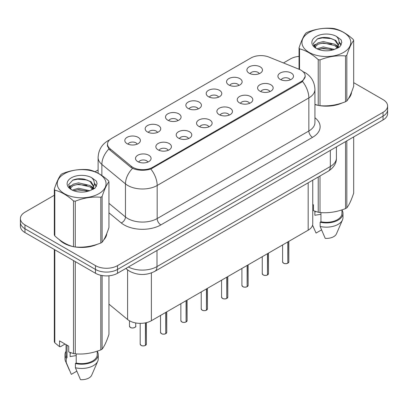 <?xml version="1.0" encoding="UTF-8"?>
<svg xmlns="http://www.w3.org/2000/svg" width="408" height="408" viewBox="0 0 408 408"><rect width="100%" height="100%" fill="white"/><g stroke="black" fill="none" stroke-linecap="round" stroke-linejoin="round"><path stroke-width="0.61" d="M228.827 84.961A7.793 4.498 180 0 1 227.281 83.686A7.793 4.498 180 0 1 229.862 78.096A7.793 4.498 180 0 1 239.843 78.596A7.793 4.498 180 0 1 241.388 83.686A7.793 4.498 180 0 1 228.827 84.961M238.894 85.425A4.677 2.698 0 0 0 237.64 84.109A4.677 2.698 0 0 0 233.034 83.426A4.677 2.698 0 0 0 229.775 85.425M208.483 96.706A7.793 4.498 180 0 1 206.933 95.431A7.793 4.498 180 0 1 209.513 89.842A7.793 4.498 180 0 1 219.499 90.347A7.793 4.498 180 0 1 221.044 95.431A7.793 4.498 180 0 1 208.483 96.706M218.55 97.17A4.677 2.698 0 0 0 217.296 95.86A4.677 2.698 0 0 0 212.69 95.171A4.677 2.698 0 0 0 209.431 97.17M188.134 108.452A7.793 4.498 180 0 1 186.589 107.182A7.793 4.498 180 0 1 189.169 101.592A7.793 4.498 180 0 1 199.15 102.092A7.793 4.498 180 0 1 200.7 107.182A7.793 4.498 180 0 1 188.134 108.452M198.201 108.921A4.677 2.698 0 0 0 196.947 107.605A4.677 2.698 0 0 0 192.341 106.922A4.677 2.698 0 0 0 189.083 108.921M167.79 120.197A7.793 4.498 180 0 1 166.245 118.927A7.793 4.498 180 0 1 168.825 113.337A7.793 4.498 180 0 1 178.806 113.837A7.793 4.498 180 0 1 180.351 118.927A7.793 4.498 180 0 1 167.79 120.197M177.857 120.666A4.677 2.698 0 0 0 176.603 119.35A4.677 2.698 0 0 0 171.998 118.667A4.677 2.698 0 0 0 168.739 120.666M147.441 131.947A7.793 4.498 180 0 1 145.896 130.672A7.793 4.498 180 0 1 148.476 125.083A7.793 4.498 180 0 1 158.462 125.582A7.793 4.498 180 0 1 160.007 130.672A7.793 4.498 180 0 1 147.441 131.947M157.514 132.411A4.677 2.698 0 0 0 156.259 131.096A4.677 2.698 0 0 0 151.654 130.412A4.677 2.698 0 0 0 148.39 132.411M127.097 143.692A7.793 4.498 180 0 1 125.552 142.417A7.793 4.498 180 0 1 128.132 136.828A7.793 4.498 180 0 1 138.113 137.333A7.793 4.498 180 0 1 139.658 142.417A7.793 4.498 180 0 1 127.097 143.692M137.165 144.157A4.677 2.698 0 0 0 135.91 142.846A4.677 2.698 0 0 0 131.305 142.157A4.677 2.698 0 0 0 128.046 144.157M249.171 73.211A7.793 4.498 180 0 1 247.625 71.941A7.793 4.498 180 0 1 250.206 66.351A7.793 4.498 180 0 1 260.192 66.851A7.793 4.498 180 0 1 261.737 71.941A7.793 4.498 180 0 1 249.171 73.211M259.243 73.68A4.677 2.698 0 0 0 257.989 72.364A4.677 2.698 0 0 0 253.383 71.681A4.677 2.698 0 0 0 250.119 73.68M259.86 91.127A7.793 4.498 180 0 1 258.315 89.857A7.793 4.498 180 0 1 260.896 84.267A7.793 4.498 180 0 1 270.876 84.767A7.793 4.498 180 0 1 272.422 89.857A7.793 4.498 180 0 1 259.86 91.127M269.928 91.596A4.677 2.698 0 0 0 268.673 90.28A4.677 2.698 0 0 0 264.068 89.597A4.677 2.698 0 0 0 260.809 91.596M239.511 102.877A7.793 4.498 180 0 1 237.966 101.602A7.793 4.498 180 0 1 240.547 96.013A7.793 4.498 180 0 1 250.532 96.512A7.793 4.498 180 0 1 252.078 101.602A7.793 4.498 180 0 1 239.511 102.877M249.584 103.341A4.677 2.698 0 0 0 248.329 102.026A4.677 2.698 0 0 0 243.724 101.342A4.677 2.698 0 0 0 240.46 103.341M219.167 114.623A7.793 4.498 180 0 1 217.622 113.353A7.793 4.498 180 0 1 220.203 107.758A7.793 4.498 180 0 1 230.183 108.263A7.793 4.498 180 0 1 231.729 113.353A7.793 4.498 180 0 1 219.167 114.623M229.235 115.087A4.677 2.698 0 0 0 227.98 113.776A4.677 2.698 0 0 0 223.375 113.093A4.677 2.698 0 0 0 220.116 115.087M198.824 126.368A7.793 4.498 180 0 1 197.278 125.098A7.793 4.498 180 0 1 199.854 119.508A7.793 4.498 180 0 1 209.839 120.008A7.793 4.498 180 0 1 211.385 125.098A7.793 4.498 180 0 1 198.824 126.368M208.891 126.837A4.677 2.698 0 0 0 207.636 125.521A4.677 2.698 0 0 0 203.031 124.838A4.677 2.698 0 0 0 199.772 126.837M178.475 138.113A7.793 4.498 180 0 1 176.929 136.843A7.793 4.498 180 0 1 179.51 131.254A7.793 4.498 180 0 1 189.496 131.753A7.793 4.498 180 0 1 191.041 136.843A7.793 4.498 180 0 1 178.475 138.113M188.547 138.582A4.677 2.698 0 0 0 187.292 137.266A4.677 2.698 0 0 0 182.687 136.583A4.677 2.698 0 0 0 179.423 138.582M158.131 149.864A7.793 4.498 180 0 1 156.585 148.589A7.793 4.498 180 0 1 159.166 142.999A7.793 4.498 180 0 1 169.147 143.499A7.793 4.498 180 0 1 170.692 148.589A7.793 4.498 180 0 1 158.131 149.864M168.198 150.328A4.677 2.698 0 0 0 166.943 149.012A4.677 2.698 0 0 0 162.338 148.328A4.677 2.698 0 0 0 159.079 150.328M137.782 161.609A7.793 4.498 180 0 1 136.236 160.339A7.793 4.498 180 0 1 138.817 154.744A7.793 4.498 180 0 1 148.803 155.249A7.793 4.498 180 0 1 150.348 160.339A7.793 4.498 180 0 1 137.782 161.609M147.854 162.073A4.677 2.698 0 0 0 146.6 160.762A4.677 2.698 0 0 0 141.994 160.079A4.677 2.698 0 0 0 138.735 162.073M280.204 79.382A7.793 4.498 180 0 1 278.659 78.112A7.793 4.498 180 0 1 281.24 72.522A7.793 4.498 180 0 1 291.225 73.022A7.793 4.498 180 0 1 292.771 78.112A7.793 4.498 180 0 1 280.204 79.382M290.272 79.851A4.677 2.698 0 0 0 289.017 78.535A4.677 2.698 0 0 0 284.412 77.852A4.677 2.698 0 0 0 281.153 79.851M299.156 69.294A14.025 8.094 180 0 1 301.028 70.202A14.025 8.094 180 0 1 305.138 75.929A14.025 8.094 180 0 1 301.028 81.651L152.658 167.311A14.025 8.094 180 0 1 131.254 166.229L110.078 148.772A14.025 8.094 180 0 1 107.544 144.126A14.025 8.094 180 0 1 111.649 138.404L250.956 57.977A14.025 8.094 180 0 1 268.913 57.069L299.156 69.294M312.747 180.173L312.747 223.824A15.581 8.996 180 0 1 308.183 230.183L151.378 320.719A15.581 8.996 180 0 1 127.597 319.515L108.946 304.133M59.252 239.593A25.189 14.545 0 0 0 63.821 243.199A25.189 14.545 0 0 0 73.205 246.621M305.245 76.306L302.496 81.442L301.14 82.431L150.822 169.014C145.263 170.687 139.704 170.687 134.145 169.014L130.999 167.418L109.823 149.96L108.88 149.002L107.289 144.957M54.315 195.254L24.965 212.201A15.581 8.996 0 0 0 20.4 218.561L20.4 226.195A15.581 8.996 0 0 0 24.965 232.555L95.477 273.268L95.477 269.448A15.581 8.996 0 0 0 117.514 269.448L383.035 116.147A15.581 8.996 0 0 0 387.6 109.788A15.581 8.996 0 0 1 383.035 116.147L117.514 269.448A15.581 8.996 0 0 1 95.477 269.448L24.965 228.74L95.477 269.448L95.477 265.634A15.581 8.996 0 0 0 117.514 265.634L383.035 112.333A15.581 8.996 0 0 0 387.6 105.973A15.581 8.996 0 0 0 383.035 99.613L353.685 82.666M20.4 222.38A15.581 8.996 0 0 0 24.965 228.74A15.581 8.996 0 0 1 20.4 222.38M314.935 104.576A25.189 14.545 0 0 0 317.944 105.325M319.138 105.55A25.189 14.545 0 0 0 342.236 102.913M348.427 98.639A25.189 14.545 0 0 0 351.538 92.172M74.399 246.845A25.189 14.545 0 0 0 97.497 244.214M103.688 239.94A25.189 14.545 0 0 0 106.804 233.473M299.054 56.38A15.581 8.996 0 0 0 290.486 58.9L283.468 62.954M98.114 169.968L95.049 171.737M82.671 178.882L82.243 179.132M20.4 218.561A15.581 8.996 0 0 0 24.965 224.92L95.477 265.634M106.651 234.61A25.189 14.545 0 0 0 106.559 234.228M351.385 93.315A25.189 14.545 0 0 0 351.298 92.927M95.477 273.268A15.581 8.996 0 0 0 117.514 273.268L383.035 119.967A15.581 8.996 0 0 0 387.6 113.608L387.6 105.973M287.798 263.236C285.947 263.828 284.524 263.813 283.535 263.18L282.596 261.86A3.116 1.8 0 0 0 283.509 263.135A3.116 1.8 0 0 0 287.819 263.185L287.747 263.226A3.014 1.739 180 0 1 283.585 263.175M287.819 263.058L288.012 241.832M287.819 263.185L287.819 241.944M267.454 274.982C265.603 275.579 264.18 275.558 263.185 274.926L262.252 273.605A3.116 1.8 0 0 0 263.165 274.88A3.116 1.8 0 0 0 267.475 274.931L267.403 274.972A3.014 1.739 180 0 1 263.236 274.921M267.475 274.803L267.663 253.577M267.475 274.931L267.475 253.689M247.105 286.727C245.254 287.324 243.836 287.303 242.842 286.671L241.908 285.355A3.116 1.8 0 0 0 242.821 286.625A3.116 1.8 0 0 0 247.126 286.681L247.059 286.722A3.014 1.739 180 0 1 242.893 286.666M247.126 286.554L247.319 265.327M247.126 286.681L247.126 265.435M226.761 298.472C224.91 299.069 223.487 299.054 222.493 298.421L221.559 297.1A3.116 1.8 0 0 0 222.472 298.37A3.116 1.8 0 0 0 226.782 298.426L226.71 298.467A3.014 1.739 180 0 1 222.549 298.416M226.782 298.299L226.976 277.073M226.782 298.426L226.782 277.185M206.412 310.223C204.566 310.814 203.143 310.799 202.149 310.167L201.215 308.846A3.116 1.8 0 0 0 202.128 310.121A3.116 1.8 0 0 0 206.438 310.172L206.366 310.213A3.014 1.739 180 0 1 202.2 310.162M206.438 310.044L206.626 288.818M206.438 310.172L206.438 288.93M309.106 32.462A24.409 14.091 -0 0 0 309.106 52.392A24.409 14.091 -0 0 0 343.628 52.392A24.409 14.091 -0 0 0 343.628 32.462A24.409 14.091 -0 0 0 309.106 32.462M314.935 104.382L318.225 105.397A28.045 16.192 -0 0 0 320 105.672C328.481 106.417 336.993 105.096 345.54 101.725A28.045 16.192 -0 0 0 346.203 101.352A28.045 16.192 -0 0 0 346.841 100.97C349.11 98.129 351.39 93.218 353.685 86.226L353.685 40.463A28.045 16.192 -0 0 0 353.206 39.438C346.958 33.777 340.726 30.182 334.514 28.647A28.045 16.192 -0 0 0 332.734 28.371C324.187 27.637 315.675 28.958 307.199 32.319A28.045 16.192 -0 0 0 306.535 32.691A28.045 16.192 -0 0 0 305.898 33.068C303.608 35.955 301.328 40.866 299.054 47.818A28.045 16.192 -0 0 0 299.533 48.843L299.533 69.452M318.225 105.397L318.225 59.634C311.977 53.973 305.745 50.378 299.533 48.843M318.225 59.634A28.045 16.192 -0 0 0 320 59.91L320 105.672M345.54 101.725L345.54 55.957C337.064 55.218 328.552 56.533 320 59.91M345.54 55.957A28.045 16.192 -0 0 0 346.203 55.59A28.045 16.192 -0 0 0 346.841 55.208L346.841 100.97M334.448 49.404L323.294 46.94L316.97 48.807M332.892 49.909L323.294 48.287L318.393 49.424M337.936 48.011L337.829 47.726M337.498 47.047L334.764 44.227L323.294 41.555L317.975 42.881L314.9 45.502L314.497 46.93M337.059 47.716L334.764 45.574L323.294 42.901L317.975 44.227L314.741 47.19M336.019 48.883L337.839 46.359L338.242 44.579L335.855 40.458L329.338 37.944C324.895 37.036 320.943 37.352 317.485 38.882L313.303 43.442L316.108 48.322M337.615 48.18L338.242 45.65M338.207 45.11L334.764 40.188L329.649 38M316.108 36.501A14.509 8.379 -0 0 0 316.108 48.348A14.509 8.379 -0 0 0 334.249 49.46L339.905 46.716L341.812 42.427L341.159 39.867L336.406 36.373A14.509 8.379 -0 0 0 316.108 36.501M336.406 36.373C339.43 39.448 339.905 42.774 337.839 46.349M299.054 69.253L299.054 47.818M353.685 40.463C351.41 43.304 349.131 48.221 346.841 55.208M331.826 49.46L322.371 48.649L318.607 49.332M338.737 47.547L338.069 47.017M337.671 46.726L336.993 46.282M331.826 44.074L322.371 43.263L318.607 43.947M314.971 45.37L313.864 46.053M341.093 45.11L339.104 42.493M331.867 38.699L322.371 37.878L317.312 38.964M341.812 42.559L341.159 39.867M339.165 47.267L338.191 46.43M337.9 46.216L335.575 44.824M315.889 44.242L313.614 45.563M341.256 44.793L339.099 41.82M64.372 173.757A24.409 14.091 -0 0 0 64.372 193.688A24.409 14.091 -0 0 0 98.894 193.688A24.409 14.091 -0 0 0 98.894 173.757A24.409 14.091 -0 0 0 64.372 173.757M61.797 173.986A28.045 16.192 -0 0 0 61.159 174.369C58.869 177.251 56.59 182.167 54.315 189.113A28.045 16.192 -0 0 0 54.794 190.138L54.794 235.906C61.011 241.546 67.238 245.142 73.486 246.697A28.045 16.192 -0 0 0 75.266 246.973C83.742 247.712 92.254 246.396 100.802 243.02A28.045 16.192 -0 0 0 101.465 242.653A28.045 16.192 -0 0 0 102.102 242.27C104.372 239.43 106.656 234.513 108.946 227.526L108.946 181.759A28.045 16.192 -0 0 0 108.467 180.734C102.219 175.078 95.992 171.477 89.775 169.942A28.045 16.192 -0 0 0 88.001 169.667C79.448 168.938 70.936 170.253 62.46 173.619A28.045 16.192 -0 0 0 61.797 173.986M73.486 246.697L73.486 200.935C67.238 195.274 61.011 191.673 54.794 190.138M73.486 200.935A28.045 16.192 -0 0 0 75.266 201.205L75.266 246.973M100.802 243.02L100.802 197.258C92.325 196.513 83.813 197.834 75.266 201.205M100.802 197.258A28.045 16.192 -0 0 0 101.465 196.886A28.045 16.192 -0 0 0 102.102 196.508L102.102 242.27M54.315 189.113L54.315 234.881A28.045 16.192 -0 0 0 54.794 235.906M89.709 190.704L78.56 188.236L72.231 190.108M88.153 191.209L78.56 189.582L73.654 190.725M93.197 189.307L93.09 189.021M92.759 188.348L90.025 185.523L78.56 182.85L73.236 184.176L70.161 186.803L69.763 188.226M92.32 189.016L90.025 186.869L78.56 184.197L73.236 185.523L70.003 188.491M91.28 190.179L93.101 187.654L93.503 185.88L91.117 181.754L84.599 179.239C80.157 178.337 76.209 178.648 72.746 180.183L68.564 184.737L71.369 189.618M92.876 189.475L93.503 186.946M93.468 186.41L90.025 181.484L84.91 179.301M71.369 177.801A14.509 8.379 -0 0 0 71.369 189.649A14.509 8.379 -0 0 0 89.51 190.76L95.166 188.017L97.073 183.722L96.426 181.162L91.667 177.674A14.509 8.379 -0 0 0 71.369 177.801M91.667 177.674C94.692 180.744 95.166 184.069 93.101 187.649M108.946 181.759C106.672 184.605 104.392 189.516 102.102 196.508M87.088 190.76L77.632 189.95L73.873 190.633M93.998 188.848L93.335 188.312M92.932 188.022L92.259 187.583M87.088 185.375L77.632 184.564L73.873 185.247M70.237 186.67L69.125 187.354M96.354 186.41L94.365 183.794M87.128 179.999L77.632 179.178L72.573 180.26M97.073 183.855L96.426 181.162M94.427 188.562L93.452 187.731M93.162 187.512L90.836 186.119M71.15 185.538L68.876 186.859M96.523 186.089L94.36 183.115M314.935 104.407A24.929 14.392 0 0 0 315.389 104.54M322.111 105.799A24.929 14.392 0 0 0 340.578 103.443M348.993 97.66A24.929 14.392 0 0 0 351.171 93.09M315.455 211.431A11.74 6.778 0 0 0 314.859 212.583M314.859 211.222L314.859 215.271L320.943 214.282M312.747 204.454L313.471 204.872L313.471 210.686L318.225 212.262A28.045 16.192 0 0 0 320 212.537C328.481 213.282 336.993 211.966 345.54 208.59A28.045 16.192 0 0 0 346.841 207.84C349.11 204.994 351.39 200.083 353.685 193.091L353.685 136.915M320.943 212.604L320.943 221.758A15.581 8.996 0 0 0 341.95 213.328L341.95 209.875M320.943 221.758L320.142 222.222A16.621 9.593 0 0 0 342.99 213.328A16.621 9.593 0 0 0 341.95 209.987M320.142 222.222L320.142 226.46A16.621 9.593 0 0 0 342.496 219.892A16.621 9.593 0 0 0 342.99 217.566L342.99 213.328M320.142 226.46L325.227 238.369A10.389 5.998 0 0 0 336.447 233.861L342.496 219.892M345.54 208.59L345.54 141.617M346.841 140.862L346.841 207.84M320 175.986L320 212.537M318.225 212.262L318.225 177.011M321.524 229.903L316.047 233.07L312.574 225.165M60.297 240.363A24.929 14.392 0 0 0 64.005 243.091A24.929 14.392 0 0 0 70.655 245.84M77.372 247.095A24.929 14.392 0 0 0 95.839 244.744M104.254 238.96A24.929 14.392 0 0 0 106.432 234.386M70.717 352.726A11.74 6.778 0 0 0 70.125 353.884M70.125 352.517L70.125 356.567L76.204 355.577M65.061 344.051L60.399 346.739L59.548 346.683L59.548 340.869L68.733 346.168L68.733 351.982L73.486 353.563A28.045 16.192 0 0 0 75.266 353.838C83.742 354.577 92.254 353.262 100.802 349.885A28.045 16.192 0 0 0 102.102 349.136C104.372 346.295 106.656 341.379 108.946 334.392L108.946 275.788M76.204 353.904L76.204 363.059A15.581 8.996 0 0 0 97.211 354.623L97.211 351.171M76.204 363.059L75.403 363.523A16.621 9.593 0 0 0 98.252 354.623A16.621 9.593 0 0 0 97.211 351.283M75.403 363.523L75.403 367.761A16.621 9.593 0 0 0 97.757 361.192A16.621 9.593 0 0 0 98.252 358.867L98.252 354.623M75.403 367.761L80.488 379.67A10.389 5.998 0 0 0 91.708 375.161L97.757 361.192M100.802 349.885L100.802 275.278M102.102 275.538L102.102 349.136M75.266 261.594L75.266 353.838M73.486 353.563L73.486 260.569M54.794 249.778L54.794 342.771L59.548 346.683M54.794 342.771A28.045 16.192 0 0 1 54.315 341.746L54.315 249.502M66.05 344.622L66.05 354.623A15.581 8.996 0 0 0 67.024 357.755L67.024 345.183M66.05 351.283A16.621 9.593 0 0 0 65.01 354.623A16.621 9.593 0 0 0 66.224 358.219L67.024 357.755M65.01 354.623L65.01 358.867A16.621 9.593 0 0 0 65.504 361.192A16.621 9.593 0 0 0 66.224 362.462L66.224 358.219M76.786 371.204L71.308 374.365L66.224 362.462M186.068 321.968C184.217 322.565 182.794 322.544 181.805 321.912L180.866 320.591A3.116 1.8 0 0 0 181.779 321.866A3.116 1.8 0 0 0 186.089 321.917L186.017 321.958A3.014 1.739 180 0 1 181.856 321.907M186.089 321.79L186.283 300.563M186.089 321.917L186.089 300.676M165.725 333.713C163.873 334.31 162.45 334.29 161.456 333.657L160.523 332.341A3.116 1.8 0 0 0 161.435 333.611A3.116 1.8 0 0 0 165.745 333.668L165.674 333.708A3.014 1.739 180 0 1 161.507 333.652M165.745 333.54L165.939 312.314M165.745 333.668L165.745 312.421M145.376 345.459C143.524 346.055 142.106 346.04 141.112 345.408L140.179 344.087A3.116 1.8 0 0 0 141.091 345.357A3.116 1.8 0 0 0 145.396 345.413L145.33 345.454A3.014 1.739 180 0 1 141.163 345.403M145.396 345.285L145.59 322.83M145.396 345.413L145.396 322.866M110.078 148.772L110.078 150.169M131.254 166.229L131.254 167.622M152.658 167.311L152.658 168.152M301.028 81.651L301.028 82.493M308.183 182.809L308.183 230.183M127.597 269.892L127.597 319.515M151.378 272.947L151.378 320.719M314.935 117.754A25.969 14.994 180 0 1 312.523 137.353L160.849 224.92A5.192 2.999 60 0 1 157.177 218.561L308.851 130.994A20.777 11.995 0 0 0 314.935 122.512L314.935 89.434A20.777 11.995 180 0 1 308.851 97.915A18.176 10.496 -120 0 0 302.496 81.442M160.849 224.92A25.969 14.994 180 0 1 124.124 224.92A25.969 14.994 180 0 1 121.212 222.921L108.946 212.803M132.549 168.382A18.176 12.158 129.5 0 0 125.465 183.881L125.465 216.959A20.777 11.995 0 0 0 127.796 218.561A20.777 11.995 0 0 0 157.177 218.561L157.177 185.482A20.777 11.995 180 0 1 127.796 185.482A20.777 11.995 180 0 1 125.465 183.881L101.873 164.429A20.777 11.995 180 0 1 98.114 157.549L98.114 173.216M150.822 169.014A18.176 10.496 60 0 1 157.177 185.482L308.851 97.915L308.851 130.994A5.192 2.999 60 0 0 312.523 137.353M109.344 140.158A18.176 10.496 -120 0 0 107.967 140.745C101.75 144.478 98.466 150.078 98.114 157.549M108.88 149.002A18.176 12.158 129.5 0 0 101.873 164.429L101.873 175.511M117.514 265.634L117.514 273.268M383.035 112.333L383.035 119.967M24.965 224.92L24.965 232.555M108.946 203.337L125.465 216.959A5.192 3.473 -50.5 0 1 121.212 222.921M128.362 267A20.777 11.995 0 0 0 156.993 266.587L330.337 166.51A20.777 11.995 0 0 0 336.421 158.029C336.575 163.18 333.826 167.596 328.185 171.263L154.841 271.34A10.389 5.998 60 0 0 156.993 266.587L156.993 250.471M330.337 150.394L330.337 166.51A10.389 5.998 60 0 1 328.185 171.263M126.113 268.301A10.389 6.946 129.5 0 0 127.184 269.56L125.843 268.454M288.012 263.073A3.116 1.8 0 0 0 288.828 261.86L288.828 241.358M267.663 274.824A3.116 1.8 0 0 0 268.484 273.605L268.484 253.108M247.319 286.569A3.116 1.8 0 0 0 248.141 285.355L248.141 264.853M226.976 298.314A3.116 1.8 0 0 0 227.791 297.1L227.791 276.599M206.626 310.06A3.116 1.8 0 0 0 207.448 308.846L207.448 288.344M186.283 321.81A3.116 1.8 0 0 0 187.099 320.591L187.099 300.094M165.939 333.555A3.116 1.8 0 0 0 166.755 332.341L166.755 311.84M145.59 345.301A3.116 1.8 0 0 0 146.411 344.087L146.411 322.646M130.402 327.44A3.116 1.8 0 0 0 133.799 327.833A3.116 1.8 0 0 0 135.721 326.171C136.762 326.956 132.447 328.874 130.422 327.491L129.489 326.171A3.116 1.8 0 0 0 130.402 327.44M134.773 327.461A3.014 1.739 180 0 1 130.473 327.486M107.544 144.126L107.544 146.569M305.138 75.929L305.138 77.331M314.935 89.434C314.583 81.962 311.299 76.362 305.087 72.629L302.466 71.354M109.931 139.607L107.967 140.745M154.841 271.34C146.482 275.543 138.123 275.543 129.764 271.34L127.184 269.56M336.421 158.029L336.421 146.88M282.596 261.86L282.596 244.958M288.828 261.86L287.992 263.124M262.252 273.605L262.252 256.703M268.484 273.605L267.643 274.87M241.908 285.355L241.908 268.449M248.141 285.355L247.299 286.615M221.559 297.1L221.559 280.199M227.791 297.1L226.955 298.365M201.215 308.846L201.215 291.944M207.448 308.846L206.606 310.111M351.298 93.702L351.298 92.774M314.129 228.868L312.554 225.231M106.559 234.998L106.559 234.07M69.391 370.168L65.504 361.192M180.866 320.591L180.866 303.69M187.099 320.591L186.262 321.856M160.523 332.341L160.523 315.435M166.755 332.341L165.913 333.601M140.179 344.087L140.179 323.35M146.411 344.087L145.569 345.352M135.721 326.171L135.721 322.942M129.489 326.171L129.489 320.8"/></g></svg>
